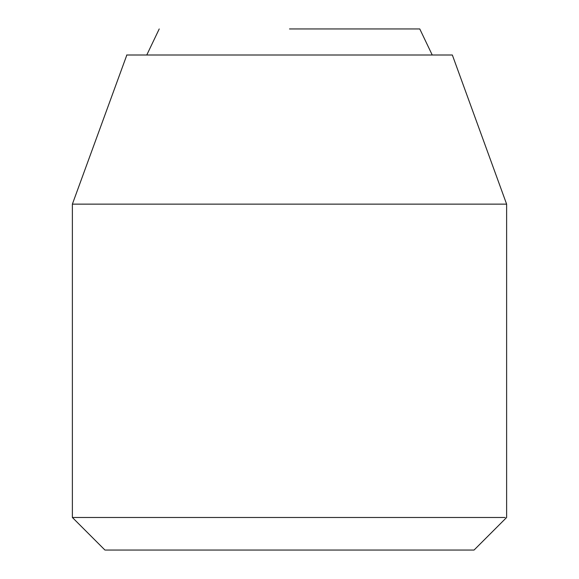 <?xml version="1.0" encoding="UTF-8"?>
<svg xmlns="http://www.w3.org/2000/svg" width="579" height="579" viewBox="0 0 579 579"><rect width="100%" height="100%" fill="white"/><g stroke="black" fill="none" stroke-linecap="round" stroke-linejoin="round"><path stroke-width="0.87" d="M505.105 517.481L72.375 517.481L72.375 204.141L126.844 55.005M72.375 204.141L506.625 204.141L506.625 517.481L474.056 550.05L105.516 550.05M506.625 204.141L452.344 55.005L126.656 55.005M289.5 28.95L419.775 28.95L289.5 28.95M104.944 550.05L72.375 517.481M419.775 28.95L432.231 55.005M146.769 55.005L159.225 28.95"/></g></svg>
